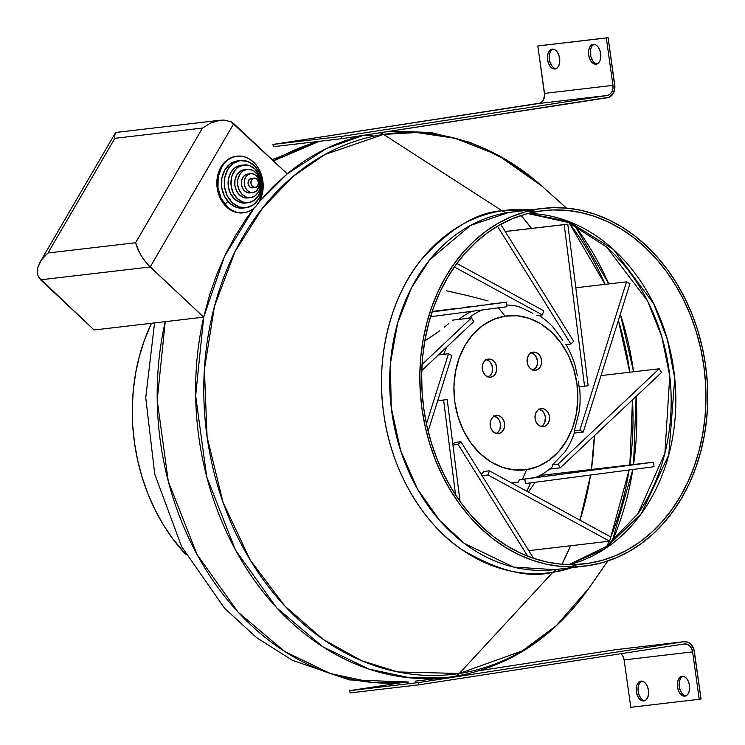 <?xml version="1.0" encoding="UTF-8"?>
<svg xmlns="http://www.w3.org/2000/svg" width="745" height="745" viewBox="0 0 745 745"><rect width="100%" height="100%" fill="white"/><g stroke="black" fill="none" stroke-linecap="round" stroke-linejoin="round"><path stroke-width="1.12" d="M236.696 156.226A28.496 22.695 83.3 0 0 236.295 156.264A28.496 22.695 83.3 0 0 235.643 156.357L236.444 156.264A28.496 22.695 -96.7 0 1 237.096 156.171A28.496 22.695 -96.7 0 1 262.901 181.426A28.496 22.695 -96.7 0 1 244.379 212.688L239.927 212.819L235.485 211.869L231.248 209.857L227.355 206.868L221.2 198.468L217.978 187.936L218.164 176.872L221.74 166.973L224.655 162.941L228.166 159.737L232.142 157.484L236.444 156.264L240.896 156.133L245.338 157.083L249.575 159.095L253.468 162.084L256.867 165.93L259.623 170.484L262.845 181.016L262.659 192.08L259.083 201.979L256.168 206.011L252.657 209.215L248.681 211.468L244.379 212.688A28.496 22.695 -96.7 0 1 243.727 212.781A28.496 22.695 -96.7 0 1 217.922 187.526A28.496 22.695 -96.7 0 1 236.444 156.264L235.643 156.357A28.496 22.695 83.3 0 0 217.121 187.619A28.496 22.695 83.3 0 0 242.926 212.874A28.496 22.695 83.3 0 0 243.326 212.819M240.505 160.557L237.646 160.892A23.747 18.914 83.3 0 0 237.106 160.967L239.965 160.631A23.747 18.914 -96.7 0 1 240.505 160.557A23.747 18.914 -96.7 0 1 262.007 181.603A23.747 18.914 -96.7 0 1 246.567 207.65L239.164 206.961L232.384 202.808L227.253 195.805L224.571 187.023L224.729 177.804L227.709 169.553L233.055 163.518L239.965 160.631L237.106 160.967A23.747 18.914 83.3 0 0 221.675 187.014A23.747 18.914 83.3 0 0 243.177 208.06L246.027 207.725A23.747 18.914 -96.7 0 1 224.524 186.678A23.747 18.914 -96.7 0 1 239.965 160.631L247.368 161.32L254.147 165.483L259.269 172.486L261.961 181.258L261.802 190.478L258.822 198.729L253.468 204.763L246.567 207.65A23.747 18.914 -96.7 0 1 246.027 207.725M243.904 164.943L241.054 165.278A18.997 15.133 83.3 0 0 240.616 165.334L243.475 164.999A18.997 15.133 -96.7 0 1 243.904 164.943A18.997 15.133 -96.7 0 1 261.113 181.771A18.997 15.133 -96.7 0 1 248.765 202.612L242.833 202.063L237.413 198.738L233.315 193.132L231.164 186.11L231.285 178.735L232.217 175.271L235.606 169.45L237.953 167.308L243.475 164.999L240.616 165.334A18.997 15.133 83.3 0 0 228.268 186.175A18.997 15.133 83.3 0 0 245.478 203.013L248.327 202.677A18.997 15.133 -96.7 0 1 231.127 185.84A18.997 15.133 -96.7 0 1 243.475 164.999L249.398 165.548L254.827 168.882L258.925 174.479L261.076 181.501L260.946 188.876L258.562 195.479L254.278 200.303L248.765 202.612A18.997 15.133 -96.7 0 1 248.327 202.677M246.986 169.366L244.137 169.702A14.248 11.343 83.3 0 0 234.871 185.328A14.248 11.343 83.3 0 0 247.778 197.956A14.248 11.343 83.3 0 0 248.104 197.919L243.652 197.5L239.583 195.004L236.51 190.804L234.899 185.533L234.992 180.001L236.78 175.056L239.992 171.434L244.137 169.702L249.212 169.301L253.551 170.782L257.193 174.2L259.586 179.024L260.359 184.527L259.4 189.873L258.301 192.229L255.097 195.842L250.953 197.583A14.248 11.343 -96.7 0 1 250.627 197.621A14.248 11.343 -96.7 0 1 237.72 185.002A14.248 11.343 -96.7 0 1 246.986 169.366A14.248 11.343 -96.7 0 1 247.312 169.32A14.248 11.343 -96.7 0 1 260.21 181.948A14.248 11.343 -96.7 0 1 250.953 197.583L246.511 197.164L242.442 194.668L239.369 190.469L237.748 185.198L237.851 179.675L239.639 174.721L242.842 171.099L246.986 169.366M250.497 173.734L247.647 174.069A9.499 7.562 83.3 0 0 241.473 184.49A9.499 7.562 83.3 0 0 250.078 192.908A9.499 7.562 83.3 0 0 250.292 192.881L247.331 192.601L244.621 190.934L242.563 188.14L241.492 184.63L241.557 180.942L242.749 177.636L244.891 175.224L247.647 174.069L251.987 173.687L254.874 174.684L257.304 176.956L258.897 180.178L259.418 183.847L258.776 187.405L255.908 191.391L253.142 192.545A9.499 7.562 -96.7 0 1 252.928 192.573A9.499 7.562 -96.7 0 1 244.323 184.155A9.499 7.562 -96.7 0 1 250.497 173.734A9.499 7.562 -96.7 0 1 250.72 173.706A9.499 7.562 -96.7 0 1 259.316 182.125A9.499 7.562 -96.7 0 1 253.142 192.545L250.18 192.266L247.47 190.599L245.422 187.805L244.341 184.294L244.407 180.607L245.599 177.301L247.74 174.889L250.497 173.734M251.382 178.409A4.749 3.781 83.3 0 0 251.27 178.418A4.749 3.781 83.3 0 0 251.158 178.437L254.017 178.102A4.749 3.781 -96.7 0 1 254.119 178.092A4.749 3.781 -96.7 0 1 258.422 182.292A4.749 3.781 -96.7 0 1 255.339 187.507L252.499 186.539L250.935 183.382L251.568 179.89L254.017 178.102L256.848 179.07L258.413 182.227L257.789 185.719L255.339 187.507A4.749 3.781 -96.7 0 1 255.228 187.526A4.749 3.781 -96.7 0 1 250.925 183.317A4.749 3.781 -96.7 0 1 254.017 178.102L251.158 178.437A4.749 3.781 83.3 0 0 248.076 183.642A4.749 3.781 83.3 0 0 252.378 187.852A4.749 3.781 83.3 0 0 252.481 187.842L255.116 187.535M116.928 132.34L219.645 120.299L223.863 120.057L231.052 121.761L287.263 173.827L259.167 201.821M259.037 201.979L272.642 187.125L287.263 173.827A274.691 218.769 -96.7 0 1 363.42 135.348L326.534 148.488L287.263 173.827L233.753 123.651L150.173 266.971L233.753 123.651L231.052 121.761L223.863 120.057L219.645 120.299L210.798 122.934L202.491 128.056L135.627 242.721L137.527 248.56L140.963 255.228L145.405 261.691L150.173 266.971L40.63 279.803L150.173 266.971L203.683 317.147L195.646 395.716L206.719 476.828L235.504 550.061L276.553 607.687L322.93 646.856L368.859 669.066L410.784 677.95L447.186 677.494A274.691 218.769 -96.7 0 1 203.683 317.147L209.429 295.523L216.637 274.681L225.279 254.762L235.271 235.923L246.548 218.285L254.129 208.041L224.618 256.14L203.683 317.147L147.789 264.531L143.096 258.543L139.082 251.857L135.627 242.721L47.997 252.983L41.515 259.809L37.837 267.306L37.529 274.328L38.675 277.317L94.14 329.988L40.63 279.803L38.675 277.317L37.529 274.328L37.25 270.947L37.837 267.306L40.155 261.933L44.458 256.243L47.997 252.983L114.86 138.328L202.491 128.056L114.86 138.328L47.997 252.983L135.627 242.721L202.491 128.056L210.798 122.934L220.287 120.215L116.723 132.349M521.109 215.501L531.492 228.417A272.409 216.953 83.3 0 0 521.109 215.501M594.352 435.741L591.409 469.462A272.409 216.953 83.3 0 0 594.352 435.741M590.58 475.021L580.001 520.206A272.409 216.953 83.3 0 0 590.58 475.021M570.605 545.74L561.963 564.244A272.409 216.953 83.3 0 0 570.605 545.74M569.059 222.764A272.409 216.953 -96.7 0 1 605.108 284.339L569.059 222.764M618.397 320.359A272.409 216.953 -96.7 0 1 629.776 372.23L618.397 320.359M632.468 399.823A272.409 216.953 -96.7 0 1 629.851 464.954L632.468 399.823M629.106 469.974A272.409 216.953 -96.7 0 1 610.807 536.987L629.106 469.974M609.047 541.243A272.409 216.953 -96.7 0 1 606.942 546.094L609.047 541.243M574.712 225.353L608.805 283.91A270.184 215.175 83.3 0 0 574.712 225.353M620.343 314.148L633.595 371.783A270.184 215.175 83.3 0 0 620.343 314.148M636.1 396.396L633.576 464.517A270.184 215.175 83.3 0 0 636.1 396.396M632.831 469.49L611.85 542.267A270.184 215.175 83.3 0 0 632.831 469.49M606.728 247.098A180.523 143.776 -96.7 0 1 637.962 513.715L664.894 453.249L669.774 375.89L661.802 336.731L647.554 300.971L606.728 247.098L568.472 222.513L527.851 213.526M569.31 564.617A177.804 141.606 83.3 0 0 674.327 374.316A177.804 141.606 83.3 0 0 528.168 213.452L568.342 221.312L613.396 249.417L653.598 303.615L667.362 339.413L674.765 378.432L668.786 454.822L641.259 513.687L604.856 548.814L569.31 564.617M588.541 563.313L574.702 564.58L560.761 564.142L546.839 562L533.085 558.173L519.628 552.697L506.6 545.629L494.121 537.033L482.313 527.004L471.287 515.624L461.155 503.005L452.001 489.279L443.936 474.565L437.026 459.013L431.327 442.763L426.913 425.991L423.812 408.837L422.061 391.479L421.679 374.074L422.657 356.799L425.004 339.822L428.682 323.302L433.655 307.396L439.895 292.254L447.317 278.034L455.865 264.857L465.457 252.872L475.99 242.172L487.37 232.868L499.485 225.055L512.225 218.806L525.458 214.178L539.063 211.217A177.804 141.606 -96.7 0 1 543.105 210.667A177.804 141.606 -96.7 0 1 704.137 368.244A177.804 141.606 -96.7 0 1 588.541 563.313A177.804 141.606 -96.7 0 1 584.49 563.863A177.804 141.606 -96.7 0 1 423.467 406.295A177.804 141.606 -96.7 0 1 539.063 211.217L552.902 209.95L566.843 210.388L580.765 212.539L594.51 216.367L607.976 221.833L621.004 228.901L633.483 237.497L645.291 247.526L656.317 258.906L666.449 271.525L675.594 285.251L683.668 299.965L690.578 315.517L696.277 331.767L700.691 348.548L703.792 365.693L705.543 383.06L705.925 400.456L704.947 417.731L702.6 434.708L698.922 451.237L693.949 467.143L687.71 482.276L680.287 496.505L671.739 509.673L662.147 521.668L651.614 532.358L640.234 541.662L628.119 549.475L615.379 555.723L602.146 560.352L588.541 563.313M542.844 208.404L512.718 211.934L538.737 208.963A180.085 143.422 -96.7 0 1 542.844 208.404A180.085 143.422 -96.7 0 1 705.934 367.993A180.085 143.422 -96.7 0 1 588.857 565.576A180.085 143.422 -96.7 0 1 584.76 566.125A180.085 143.422 -96.7 0 1 421.67 406.537A180.085 143.422 -96.7 0 1 538.737 208.963L508.621 212.493A180.085 143.422 83.3 0 0 391.544 410.067A180.085 143.422 83.3 0 0 554.634 569.655L558.741 569.106M512.718 211.934A180.085 143.422 83.3 0 0 508.621 212.493A22.797 13.783 81.2 0 1 502.074 210.77L530.198 209.885A182.553 145.387 -96.7 0 0 502.074 210.77L383.545 134.417A272.223 216.795 83.3 0 0 207.101 436.97A272.223 216.795 83.3 0 0 459.302 673.48L552.883 572.272A22.797 13.783 81.2 0 1 557.642 569.31A22.797 13.783 -98.8 0 0 552.883 572.272A182.553 145.387 -96.7 0 1 383.75 413.671A182.553 145.387 -96.7 0 1 502.074 210.77A22.797 13.783 -98.8 0 0 508.621 212.493L470.505 225.418L429.688 259.856L411.547 287.71L397.7 322.818L390.389 363.728L391.237 407.562L400.624 450.539L417.442 488.981L439.513 520.28L464.275 543.375L513.426 567.057L554.634 569.655L558.443 569.143M572.113 567.615L552.883 572.272L459.302 673.48L397.774 671.943L361.558 660.694L323.134 639.387L284.851 606.048L250.143 559.923L223.016 502.298L207.101 436.97L204.372 369.613L214.486 306.251L235.038 251.605L262.519 208.134L293.456 176.146L325.044 154.448L383.545 134.417A22.797 13.783 -98.8 0 0 379.764 132.824A22.797 13.783 81.2 0 1 383.545 134.417L416.772 132.545L455.121 138.291L497.641 154.997L541.857 186.054A272.223 216.795 83.3 0 0 383.545 134.417L502.074 210.77C476.753 212.204 449.701 228.687 420.916 260.21C393.947 292.701 374.558 352.394 383.75 413.671C391.805 475.114 426.801 526.426 461.565 549.41C497.8 570.912 528.242 578.539 552.883 572.272A182.553 145.387 -96.7 0 0 572.113 567.615M569.58 566.889L576.965 564.747M535.581 211.552L527.898 211.17M415.002 681.154L453.444 676.646A22.797 13.783 -98.8 0 0 453.742 676.609A22.797 13.783 -98.8 0 0 459.302 673.48A22.797 13.783 81.2 0 1 453.742 676.609A22.797 13.783 81.2 0 1 453.444 676.646A274.691 218.769 -96.7 0 1 447.186 677.494L453.742 676.609C508.733 667.194 553.805 637.692 588.96 588.103L556.394 625.595L522.431 650.813L459.302 673.48A272.223 216.795 83.3 0 0 588.96 588.103L607.855 560.966M408.744 682.001L372.342 682.457L330.417 673.573L284.488 651.363L238.111 612.185L197.071 554.569L168.277 481.335L157.204 400.223L165.241 321.654A274.691 218.769 83.3 0 0 408.744 682.001L349.386 679.906L292.413 660.331L256.55 637.599L224.59 608.274L181.622 546.625L154.737 474.118L145.741 397.653L154.56 322.902M273.471 160.892L319.158 141.336A274.691 218.769 83.3 0 0 273.471 160.892M151.449 323.274A180.085 143.422 83.3 0 0 186.008 554.755L172.3 538.179L163.034 524.275L154.858 509.375L147.855 493.618L142.09 477.173L137.62 460.177L134.482 442.8L132.703 425.218L132.312 407.599L133.308 390.101L135.683 372.9L139.408 356.166L144.456 340.055L151.449 323.274M203.683 317.147L94.14 329.988L203.683 317.147M235.643 156.357L231.35 157.577L227.365 159.83L223.854 163.034L220.948 167.066L217.372 176.965L217.177 188.029L220.408 198.561L226.555 206.961L230.447 209.95L234.694 211.962L239.126 212.912L243.578 212.781M364.556 135.171L373.012 135.348M538.737 208.963L524.964 211.962L511.564 216.646L498.666 222.978L486.392 230.894L474.863 240.309L464.191 251.149L454.487 263.292L445.827 276.628L438.302 291.034L431.988 306.372L426.95 322.483L423.216 339.217L420.851 356.408L419.854 373.906L420.245 391.525L422.015 409.107L425.153 426.485L429.632 443.48L435.397 459.935L442.4 475.683L450.576 490.582L459.833 504.495L470.095 517.272L481.261 528.792L493.227 538.961L505.864 547.659L519.069 554.82L532.694 560.361L546.625 564.235L560.715 566.405L574.842 566.852L588.857 565.576L602.64 562.577L616.04 557.884L628.938 551.551L641.212 543.636L652.741 534.221L663.413 523.39L673.117 511.238L681.777 497.902L689.302 483.496L695.616 468.167L700.654 452.057L704.379 435.322L706.754 418.122L707.75 400.624L707.359 383.005L705.589 365.423L702.442 348.045L697.972 331.05L692.207 314.604L685.204 298.847L677.028 283.947L667.771 270.044L657.509 257.267L646.334 245.738L634.377 235.578L621.74 226.871L608.535 219.719L594.91 214.169L580.979 210.295L566.88 208.125L552.762 207.678L538.737 208.963M227.83 201.355L225.074 204.447M115.438 132.964L116.527 132.387L114.777 134.184L115.438 132.964L114.59 136L114.777 134.184M114.665 137.099L114.86 138.328L114.665 137.099M219.645 120.299L116.527 132.387M251.903 178.418L249.193 179.545L248.085 183.717L249.649 186.874L252.481 187.842M244.788 169.627A14.248 11.343 83.3 0 0 244.462 169.655A14.248 11.343 83.3 0 0 244.137 169.702M240.616 165.334L235.094 167.644L230.82 172.468L228.436 179.07L228.305 186.446L230.456 193.467L234.554 199.073L239.983 202.398L245.906 202.947M237.106 160.967L230.205 163.853L224.86 169.888L221.88 178.139L221.712 187.358L224.403 196.131L229.525 203.134L236.314 207.296L243.717 207.985M596.075 64.172L598.272 63.148L599.921 60.764L600.777 57.393L600.703 53.538L599.706 49.794L597.946 46.721L595.693 44.802L593.281 44.318A10.03 6.062 81.2 0 1 600.684 53.426A10.03 6.062 81.2 0 1 596.205 64.154A10.03 6.062 81.2 0 1 596.075 64.172A10.03 6.062 81.2 0 1 588.671 55.056A10.03 6.062 81.2 0 1 593.15 44.328A10.03 6.062 81.2 0 1 593.281 44.318L591.083 45.343L589.425 47.717L588.578 51.098L588.652 54.953L589.649 58.697L591.4 61.77L593.663 63.688L596.075 64.172M554.997 68.987L557.195 67.963L558.843 65.579L559.7 62.207L559.625 58.352L558.629 54.608L556.869 51.535L554.615 49.617L552.203 49.123A10.03 6.062 81.2 0 1 559.607 58.24A10.03 6.062 81.2 0 1 555.127 68.968A10.03 6.062 81.2 0 1 554.997 68.987A10.03 6.062 81.2 0 1 547.594 59.87A10.03 6.062 81.2 0 1 552.073 49.142A10.03 6.062 81.2 0 1 552.203 49.123L550.006 50.157L548.357 52.532L547.5 55.912L547.575 59.768L548.571 63.511L550.332 66.575L552.585 68.503L554.997 68.987M612.967 85.368L544.511 93.386L537.843 45.994L606.309 37.967L612.967 85.368A9.117 7.264 -96.7 0 1 607.063 95.5L341.433 136.428L272.977 144.446L273.294 146.709L341.759 138.682L273.294 146.709L272.977 144.446L538.598 103.527L607.063 95.5L538.598 103.527A9.117 7.264 83.3 0 0 544.511 93.386L612.967 85.368L612.911 88.906L611.766 92.073L609.708 94.392L607.063 95.5L341.433 136.428L272.977 144.446L539.976 103.136L543.301 100.1L544.614 95.174L537.843 45.994L608.106 37.697L539.641 45.715L608.106 37.697L614.765 85.088A11.399 9.08 -96.7 0 1 607.38 97.763L341.759 138.682L341.433 136.428L341.759 138.682L609.093 97.269L613.256 93.479L614.904 87.323L608.106 37.697L606.309 37.967L612.967 85.368M593.923 44.365L591.968 46.106L590.683 49.04L590.832 56.601L593.197 61.49L595.46 63.409L597.872 63.902M552.846 49.179L550.89 50.911L549.614 53.854L549.214 57.533L549.754 61.407L552.12 66.305L554.382 68.223L556.794 68.708M552.986 49.114A10.03 6.062 -98.8 0 0 549.4 59.702A10.03 6.062 -98.8 0 0 556.012 68.717M594.063 44.309A10.03 6.062 -98.8 0 0 590.478 54.888A10.03 6.062 -98.8 0 0 597.08 63.912M682.886 676.283A10.03 6.062 -98.8 0 0 679.3 686.862A10.03 6.062 -98.8 0 0 685.903 695.886M684.888 696.147A10.03 6.062 81.2 0 1 677.484 687.03A10.03 6.062 81.2 0 1 681.964 676.302A10.03 6.062 81.2 0 1 682.103 676.292L679.896 677.317L678.248 679.691L677.391 683.072L677.475 686.927L678.462 690.671L680.222 693.744L682.476 695.662L684.888 696.147L687.086 695.122L688.743 692.738L689.591 689.367L689.516 685.512L688.529 681.768L686.769 678.695L684.515 676.777L682.103 676.292A10.03 6.062 81.2 0 1 689.507 685.4A10.03 6.062 81.2 0 1 685.018 696.128A10.03 6.062 81.2 0 1 684.888 696.147L684.888 696.147M641.808 681.088A10.03 6.062 -98.8 0 0 638.223 691.677A10.03 6.062 -98.8 0 0 644.825 700.691M643.81 700.961A10.03 6.062 81.2 0 1 636.407 691.844A10.03 6.062 81.2 0 1 640.886 681.116A10.03 6.062 81.2 0 1 641.026 681.098L638.819 682.131L637.171 684.506L636.314 687.886L636.398 691.742L637.385 695.485L639.145 698.549L641.398 700.477L643.81 700.961L646.017 699.937L647.666 697.553L648.523 694.182L648.439 690.326L647.452 686.583L645.692 683.51L643.438 681.591L641.026 681.098A10.03 6.062 81.2 0 1 648.429 690.215A10.03 6.062 81.2 0 1 643.95 700.943A10.03 6.062 81.2 0 1 643.81 700.961L643.81 700.961M699.248 699.285L630.792 707.303L624.124 659.912L692.589 651.884L699.248 699.285L630.792 707.303L624.124 659.912A9.117 7.264 83.3 0 0 620.967 653.7L623.09 656.541L624.124 659.912L692.589 651.884L699.248 699.285L701.045 699.006L699.248 699.285M694.387 651.614L701.045 699.006L693.902 649.435L690.634 644.034L687.374 642.041L683.826 641.706A11.399 9.08 -96.7 0 1 684.087 641.668A11.399 9.08 -96.7 0 1 694.387 651.614M682.746 676.339L680.781 678.08L679.505 681.014L679.263 686.648L680.26 690.392L682.02 693.465L684.273 695.383L686.685 695.877M641.668 681.154L639.704 682.886L638.428 685.828L638.186 691.462L639.182 695.206L640.942 698.279L643.196 700.198L645.608 700.682M615.361 649.733L683.826 641.706L615.361 649.733L479.836 670.612L615.361 649.733A11.399 9.08 83.3 0 1 615.621 649.696L684.087 641.668M418.206 682.634L683.826 641.706L418.206 682.634L349.74 690.652L418.206 682.634L418.522 684.888L418.206 682.634M401.043 682.746L349.74 690.652L350.057 692.915L418.522 684.888L684.143 643.969A9.117 7.264 -96.7 0 1 684.348 643.941A9.117 7.264 -96.7 0 1 692.589 651.884L691.556 648.513L689.591 645.831L686.983 644.229L684.143 643.969L418.522 684.888L350.057 692.915L349.74 690.652L401.043 682.746M541.243 426.559A9.117 7.264 83.3 0 0 545.387 417.274A9.117 7.264 83.3 0 0 539.203 409.201M543.124 426.717L543.543 426.662A9.117 7.264 -96.7 0 1 543.338 426.689A9.117 7.264 -96.7 0 1 535.078 418.615A9.117 7.264 -96.7 0 1 541.01 408.614L543.85 408.875L546.457 410.467L548.422 413.158L549.456 416.529L549.4 420.068L548.255 423.244L546.197 425.553L543.543 426.662L540.702 426.401L538.095 424.808L536.13 422.117L535.096 418.746L535.161 415.207L536.307 412.032L538.356 409.722L541.01 408.614A9.117 7.264 -96.7 0 1 541.215 408.586A9.117 7.264 -96.7 0 1 549.475 416.66A9.117 7.264 -96.7 0 1 543.543 426.662L543.133 426.717M533.308 370.135A9.117 7.264 83.3 0 0 537.452 360.85A9.117 7.264 83.3 0 0 531.278 352.767M535.618 370.237L532.768 369.976L530.17 368.375L528.205 365.693L527.171 362.321L527.227 358.783L528.373 355.607L530.431 353.298L533.075 352.18A9.117 7.264 -96.7 0 1 533.29 352.152A9.117 7.264 -96.7 0 1 541.54 360.235A9.117 7.264 -96.7 0 1 535.618 370.237A9.117 7.264 -96.7 0 1 535.413 370.265A9.117 7.264 -96.7 0 1 527.153 362.191A9.117 7.264 -96.7 0 1 533.075 352.18L535.925 352.45L538.523 354.043L540.497 356.734L541.522 360.105L541.466 363.644L540.321 366.81L538.263 369.129L535.618 370.237M488.441 377.045A9.117 7.264 83.3 0 0 492.585 367.76A9.117 7.264 83.3 0 0 486.411 359.686M490.75 377.156L487.9 376.886L485.302 375.294L483.328 372.602L482.304 369.231L482.36 365.693L483.505 362.526L485.563 360.208L488.208 359.099A9.117 7.264 -96.7 0 1 488.422 359.071A9.117 7.264 -96.7 0 1 496.673 367.145A9.117 7.264 -96.7 0 1 490.75 377.156A9.117 7.264 -96.7 0 1 490.536 377.184A9.117 7.264 -96.7 0 1 482.285 369.101A9.117 7.264 -96.7 0 1 488.208 359.099L491.057 359.36L493.656 360.962L495.63 363.644L496.654 367.015L496.598 370.554L495.453 373.729L493.395 376.039L490.75 377.156M496.375 433.469A9.117 7.264 83.3 0 0 500.51 424.184A9.117 7.264 83.3 0 0 494.335 416.11M498.675 433.581L495.835 433.311L493.227 431.718L491.262 429.027L490.229 425.656L490.294 422.117L491.439 418.951L493.488 416.632L496.142 415.524A9.117 7.264 -96.7 0 1 496.347 415.496A9.117 7.264 -96.7 0 1 504.607 423.579A9.117 7.264 -96.7 0 1 498.675 433.581A9.117 7.264 -96.7 0 1 498.47 433.609A9.117 7.264 -96.7 0 1 490.21 425.525A9.117 7.264 -96.7 0 1 496.142 415.524L498.982 415.785L501.59 417.386L503.555 420.078L504.589 423.449L504.523 426.987L503.387 430.154L501.329 432.472L498.675 433.581M522.459 479.277L526.659 469.62A77.508 61.723 -96.7 0 1 454.86 402.281A77.508 61.723 -96.7 0 1 505.091 316.141L498.414 307.834L505.091 316.141A77.508 61.723 -96.7 0 1 576.9 383.479A77.508 61.723 -96.7 0 1 526.659 469.62L522.459 479.277L535.748 477.517A88.906 70.803 83.3 0 0 552.315 466.798L552.539 464.796L565.101 451.815A88.906 70.803 83.3 0 0 574.702 431.904L574.376 430.815L579.433 410.542A88.906 70.803 83.3 0 0 579.508 386.795A88.906 70.803 -96.7 0 1 579.433 410.542L574.376 430.815L579.852 430.172L583.251 432.026L629.935 283.687L626.526 281.834L579.852 430.172L574.376 430.815L574.702 431.904A88.906 70.803 -96.7 0 1 565.101 451.815L552.539 464.796L558.014 464.154L560.305 467.832L661.504 372.463L659.204 368.784L558.014 464.154L552.539 464.796L552.315 466.798A88.906 70.803 -96.7 0 1 535.748 477.517L522.459 479.277M518.324 482.099L519.405 479.678L524.88 479.035L525.448 483.552L654.054 466.715L653.477 462.189L519.405 479.678L518.324 482.099A88.906 70.803 -96.7 0 1 510.437 482.313A88.906 70.803 83.3 0 0 518.324 482.099L511.498 482.9L518.324 482.099M481.838 473.708L483.868 471.473L489.344 470.831L488.031 474.984L609.578 541.177L610.881 537.024L489.344 470.831L483.868 471.473L481.838 473.708A88.906 70.803 -96.7 0 1 480.218 472.73A88.906 70.803 83.3 0 0 481.838 473.708L480.897 473.82L481.838 473.708M438.563 400.596L447.205 399.562L443.61 400.028L455.558 494.922L443.61 400.028L437.706 400.726L447.205 399.562L438.563 400.596A88.906 70.803 -96.7 0 1 438.367 398.603A88.906 70.803 83.3 0 0 438.563 400.596L437.715 400.698L438.563 400.596M446.618 347.17A88.906 70.803 83.3 0 0 443.769 354.294A88.906 70.803 -96.7 0 1 446.618 347.17M482.015 309.985A88.906 70.803 83.3 0 0 468.465 318.283A88.906 70.803 -96.7 0 1 482.015 309.985M518.827 306.614A88.906 70.803 83.3 0 0 506.656 305.022A88.906 70.803 -96.7 0 1 518.827 306.614L528.252 311.019L518.827 306.614M532.694 313.272L528.252 311.019L532.694 313.272M552.716 326.71A88.906 70.803 83.3 0 0 538.961 315.34A88.906 70.803 -96.7 0 1 552.716 326.71L559.43 335.585L552.716 326.71M562.503 340.092L559.43 335.585L562.503 340.092M574.898 364.752A88.906 70.803 83.3 0 0 566.051 344.581A88.906 70.803 -96.7 0 1 574.898 364.752L577.403 375.676L574.898 364.752M578.343 381.226L579.07 386.841L578.343 381.226M536.745 477.07L538.97 476.595L538.169 476.39M482.369 305.078L477.2 305.748L482.369 305.078M471.697 306.456L465.951 307.191L471.697 306.456M454.226 308.681L442.316 310.181L454.226 308.681M432.249 311.438L442.316 310.181L432.249 311.438M446.227 290.746L466.975 295.448L446.227 290.746M488.161 300.961L466.975 295.448L488.161 300.961M472.013 311.298A88.906 70.803 83.3 0 0 458.883 319.4A88.906 70.803 -96.7 0 1 472.013 311.298M448.527 323.703L444.355 327.213L448.527 323.703M439.82 330.715L435.024 334.17L439.82 330.715M425.069 340.716L435.024 334.17L425.069 340.716M425.181 367.378L425.395 366.894M526.659 469.62L538.365 466.314L549.195 460.177L558.75 451.461L566.656 440.5L572.607 427.695L576.379 413.559L577.831 398.631L576.9 383.479L573.622 368.691L568.128 354.825L560.622 342.43L551.402 331.972L540.814 323.851L529.267 318.385L517.207 315.778L505.091 316.141L493.395 319.447L482.564 325.584L473.01 334.3L465.103 345.27L459.153 358.066L455.372 372.202L453.928 387.13L454.86 402.281L458.138 417.07L463.632 430.936L471.129 443.331L480.357 453.789L490.946 461.909L502.493 467.376L514.553 469.983L526.659 469.62M530.58 482.881A157.288 125.272 -96.7 0 1 526.789 491.225M495.946 433.674L498.349 431.923L499.979 429.129L500.482 423.924L499.448 420.553L497.483 417.871L493.46 415.961M488.012 377.249L490.415 375.499L492.045 372.705L492.547 367.499L490.638 362.666L488.301 360.487L485.526 359.537M532.889 370.33L536.214 367.294L537.359 364.128L537.415 360.589L535.506 355.756L533.169 353.568L530.393 352.618M540.814 426.755L543.217 425.013L544.846 422.219L545.349 417.014L544.316 413.643L542.351 410.951L538.328 409.052M471.455 317.929L422.052 364.491L471.455 317.929L452.327 320.173L471.455 317.929L473.746 321.607L471.455 317.929M421.763 370.6L473.746 321.607L421.763 370.6M506.302 302.209L432.081 311.931L506.302 302.209L487.174 304.444L506.302 302.209L506.87 306.726L506.302 302.209M430.554 316.727L506.87 306.726L430.554 316.727M543.72 310.777L456.871 263.479L543.72 310.777L542.416 314.93L536.94 315.573L542.416 314.93L543.72 310.777M454.366 266.98L542.416 314.93L454.366 266.98M573.678 341.35L500.78 224.338L573.678 341.35L570.847 344.022L565.371 344.665L570.847 344.022L573.678 341.35M497.464 226.229L570.847 344.022L497.464 226.229M588.15 385.733L567.802 224.161L564.198 224.636L584.546 386.199L588.15 385.733L567.802 224.161L505.268 231.546L564.198 224.636L584.546 386.199L579.07 386.841L588.15 385.733M505.24 231.499L567.802 224.161L505.24 231.499M583.251 432.026L574.302 433.078L583.251 432.026L629.935 283.687L626.526 281.834L575.811 287.775L626.526 281.834L579.852 430.172L583.251 432.026M560.305 467.832L549.596 469.089L560.305 467.832L661.504 372.463L659.204 368.784L601.01 375.601L659.204 368.784L558.014 464.154L560.305 467.832M525.448 483.552L654.054 466.715L653.477 462.189L539.902 475.496L653.477 462.189L524.88 479.035L525.448 483.552M536.055 477.182L539.091 476.437M488.031 474.984L482.052 475.683L488.031 474.984L609.578 541.177L610.881 537.024L489.344 470.831L488.031 474.984M528.754 550.648L609.578 541.177L528.754 550.648M458.082 444.411L527.721 556.198L458.082 444.411L452.932 445.016L458.082 444.411L460.913 441.738L455.437 442.381L460.913 441.738L458.082 444.411M533.541 558.322L460.913 441.738L533.541 558.322M452.653 443.88L455.437 442.381M460.047 501.478L447.205 399.562L460.047 501.478M448.499 353.735L426.447 423.831L448.499 353.735L438.405 354.918L448.499 353.735L451.908 355.589L448.499 353.735M428.124 431.169L451.908 355.589L428.124 431.169M243.727 212.781L242.926 212.874M250.627 197.621L247.778 197.956M252.928 192.573L250.078 192.908M255.228 187.526L252.378 187.852M584.76 566.125L554.634 569.655M272.223 159.728L317.649 141.513M390.818 131.129L430.722 132.47L469.993 142.369L507.364 160.399L541.699 185.915M541.857 186.054L566.507 208.088M568.994 564.608L606.43 546.476L637.962 513.715M115.093 133.42L40.155 261.933M254.119 178.092L251.27 178.418M250.72 173.706L247.862 174.041M247.312 169.32L244.462 169.655M237.096 156.171L236.295 156.264M528.326 492.063L535.134 482.285M539.836 475.524L539.166 476.502"/></g></svg>
